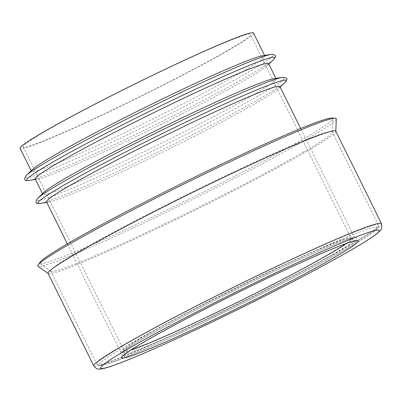 <?xml version="1.0" encoding="UTF-8"?>
<svg xmlns="http://www.w3.org/2000/svg" width="402" height="402" viewBox="0 0 402 402"><rect width="100%" height="100%" fill="white"/><g stroke="black" fill="none" stroke-linecap="round" stroke-linejoin="round"><path stroke-width="0.3" stroke-dasharray="2.01 1.51" d="M227.009 50.828A126.751 6.708 -26.3 0 1 101.696 115.108A126.751 6.708 -26.3 0 1 23.16 146.866A126.751 6.708 -26.3 0 1 133.816 84.696A126.751 6.708 -26.3 0 1 250.421 34.552A126.751 6.708 -26.3 0 1 227.009 50.828M253.481 33.039A130.163 6.889 -26.3 0 1 229.441 49.753A130.163 6.889 -26.3 0 1 100.751 115.766A130.163 6.889 -26.3 0 1 20.1 148.378M262.662 55.737A130.163 6.889 -26.3 0 1 264.807 55.958A130.163 6.889 -26.3 0 1 240.768 72.677A130.163 6.889 -26.3 0 1 112.078 138.69A130.163 6.889 -26.3 0 1 31.431 171.302A130.163 6.889 -26.3 0 1 32.557 169.463M268.586 63.601A130.163 6.889 -26.3 0 1 267.456 65.441A130.163 6.889 -26.3 0 1 244.547 80.315A130.163 6.889 -26.3 0 1 125.283 141.861A130.163 6.889 -26.3 0 1 37.356 179.166A130.163 6.889 -26.3 0 1 35.205 178.945M273.988 78.661A130.163 6.889 -26.3 0 1 276.139 78.882A130.163 6.889 -26.3 0 1 252.099 95.596A130.163 6.889 -26.3 0 1 123.409 161.614A130.163 6.889 -26.3 0 1 42.758 194.226A130.163 6.889 -26.3 0 1 43.888 192.387M279.913 86.525A130.163 6.889 -26.3 0 1 278.787 88.365A130.163 6.889 -26.3 0 1 255.873 103.239A130.163 6.889 -26.3 0 1 136.615 164.785A130.163 6.889 -26.3 0 1 48.682 202.09A130.163 6.889 -26.3 0 1 46.537 201.869M303.334 152.082A157.051 8.311 -26.3 0 1 149.976 230.828A157.051 8.311 -26.3 0 1 50.913 271.265A157.051 8.311 -26.3 0 1 50.752 271.084A157.051 8.311 -26.3 0 1 187.86 194.045A157.051 8.311 -26.3 0 1 332.338 131.911A157.051 8.311 -26.3 0 1 332.384 132.152A157.051 8.311 -26.3 0 1 303.334 152.082M331.725 118.062A163.433 8.653 -26.3 0 1 332.866 118.726A163.433 8.653 -26.3 0 1 302.631 139.459A163.433 8.653 -26.3 0 1 143.042 221.407A163.433 8.653 -26.3 0 1 39.954 263.491A163.433 8.653 -26.3 0 1 40.12 262.184M336.278 118.846A166.438 8.809 -26.3 0 1 305.485 139.961A166.438 8.809 -26.3 0 1 142.961 223.417A166.438 8.809 -26.3 0 1 37.979 266.275M335.781 131.173A160.463 8.492 -26.3 0 1 335.826 131.419A160.463 8.492 -26.3 0 1 306.143 151.775A160.463 8.492 -26.3 0 1 149.454 232.235A160.463 8.492 -26.3 0 1 48.24 273.551A160.463 8.492 -26.3 0 1 48.074 273.365M381.473 223.628A160.463 8.492 -26.3 0 1 351.835 244.235A160.463 8.492 -26.3 0 1 193.191 325.615A160.463 8.492 -26.3 0 1 93.766 365.82M131.364 349.715A126.751 6.708 -26.3 0 1 123.992 350.886A126.751 6.708 -26.3 0 1 234.647 288.711A126.751 6.708 -26.3 0 1 351.247 238.567A126.751 6.708 -26.3 0 1 345.846 243.712M271.35 54.376A138.479 7.331 -26.3 0 1 247.858 72.42A138.479 7.331 -26.3 0 1 101.671 146.996A138.479 7.331 -26.3 0 1 26.195 175.533M273.672 59.511A138.479 7.331 -26.3 0 1 249.295 75.335A138.479 7.331 -26.3 0 1 122.414 140.811A138.479 7.331 -26.3 0 1 28.864 180.503M282.676 77.295A138.479 7.331 -26.3 0 1 259.184 95.344A138.479 7.331 -26.3 0 1 113.002 169.92A138.479 7.331 -26.3 0 1 37.527 198.457M285.003 82.435A138.479 7.331 -26.3 0 1 260.627 98.259A138.479 7.331 -26.3 0 1 133.745 163.735A138.479 7.331 -26.3 0 1 40.195 203.427M330.268 253.768A130.163 6.889 -26.3 0 1 201.583 319.781A130.163 6.889 -26.3 0 1 120.932 352.398A130.163 6.889 -26.3 0 1 234.567 288.551A130.163 6.889 -26.3 0 1 354.313 237.054A130.163 6.889 -26.3 0 1 330.268 253.768M332.243 254.757A131.871 6.98 -26.3 0 1 129.142 353.031A131.871 6.98 -26.3 0 1 253.742 280.968A131.871 6.98 -26.3 0 1 332.243 254.757M348.946 247.371A155.343 8.221 -26.3 0 1 109.701 363.142A155.343 8.221 -26.3 0 1 256.476 278.244A155.343 8.221 -26.3 0 1 348.946 247.371M349.408 245.305A157.051 8.311 -26.3 0 1 194.136 324.957A157.051 8.311 -26.3 0 1 96.827 364.307A157.051 8.311 -26.3 0 1 233.939 287.274A157.051 8.311 -26.3 0 1 378.413 225.14A157.051 8.311 -26.3 0 1 349.408 245.305M23.16 146.866L123.992 350.886C124.605 353.227 124.545 354.695 123.801 355.278M354.855 241.084C354.664 241.662 353.464 240.823 351.247 238.567L250.421 34.552M31.175 170.785L31.431 171.302M264.551 55.441L264.807 55.958M267.456 65.441L268.843 64.119M37.356 179.166L35.461 179.463M42.501 193.709L42.758 194.226M275.883 78.365L276.139 78.882M278.787 88.365L280.169 87.043M48.682 202.09L46.793 202.387M67.295 243.868L120.932 352.398L121.002 353.338L122.268 352.026C126.092 348.745 135.444 342.876 150.328 334.429C175.141 320.454 205.764 304.51 242.205 286.591C278.078 268.983 312.952 253.024 333.856 244.642C343.735 240.687 350.323 238.406 353.619 237.813L355.016 237.677L354.313 237.054L300.671 128.524M50.752 271.084L96.827 364.307C98.033 365.353 97.334 366.81 106.294 364.247C136.318 356.272 287.973 283.189 349.047 247.32C365.584 237.793 375.192 231.376 377.865 228.07L378.568 226.683L378.413 225.14L332.338 131.911M332.384 132.152L332.866 118.726M50.913 271.265L39.954 263.491"/><path stroke-width="0.6" d="M31.175 170.785L20.1 148.378A130.163 6.889 -26.3 0 1 133.735 84.531A130.163 6.889 -26.3 0 1 253.481 33.039L264.551 55.441M26.195 175.533A138.479 7.331 -26.3 0 1 26.341 175.393L32.557 169.463A130.163 6.889 -26.3 0 1 145.067 107.455A130.163 6.889 -26.3 0 1 262.662 55.737L271.149 54.401A138.479 7.331 -26.3 0 1 271.35 54.376M42.501 193.709L35.205 178.945A130.163 6.889 -26.3 0 1 148.84 115.098A130.163 6.889 -26.3 0 1 268.586 63.601L275.883 78.365M37.527 198.457A138.479 7.331 -26.3 0 1 37.672 198.317L43.888 192.387A130.163 6.889 -26.3 0 1 156.393 130.379A130.163 6.889 -26.3 0 1 273.988 78.661L282.48 77.325A138.479 7.331 -26.3 0 1 282.676 77.295M67.295 243.868L46.537 201.869A130.163 6.889 -26.3 0 1 160.172 138.022A130.163 6.889 -26.3 0 1 279.913 86.525L300.671 128.524M48.124 273.476L37.979 266.275A166.438 8.809 -26.3 0 1 38.145 264.943L40.12 262.184A163.433 8.653 -26.3 0 1 182.468 183.131A163.433 8.653 -26.3 0 1 331.725 118.062L335.117 118.173A166.438 8.809 -26.3 0 1 336.278 118.846L335.831 131.278M38.145 264.943A166.438 8.809 -26.3 0 1 183.111 184.438A166.438 8.809 -26.3 0 1 335.117 118.173M93.766 365.82L48.074 273.365A160.463 8.492 -26.3 0 1 188.161 194.653A160.463 8.492 -26.3 0 1 335.781 131.173L381.473 223.628A160.463 8.492 -26.3 0 0 233.858 287.108A160.463 8.492 -26.3 0 0 93.766 365.82C95.792 368.202 97.158 369.232 97.867 368.905C98.872 369.262 100.922 369.096 104.023 368.408C112.319 366.328 127.821 360.313 150.534 350.363C181.357 336.821 216.442 320.228 255.788 300.596C294.681 281.109 326.339 264.335 350.755 250.28C363.559 242.883 372.352 237.286 377.141 233.477L380.392 230.381C381.684 230.044 382.046 227.793 381.473 223.628M350.459 250.431A155.343 8.221 -26.3 0 1 111.213 366.197A155.343 8.221 -26.3 0 1 257.989 281.305A155.343 8.221 -26.3 0 1 350.459 250.431M333.75 257.813A131.871 6.98 -26.3 0 1 130.655 356.092A131.871 6.98 -26.3 0 1 255.255 284.023A131.871 6.98 -26.3 0 1 333.75 257.813M345.846 243.712A126.751 6.708 -26.3 0 1 327.841 254.843A126.751 6.708 -26.3 0 1 221.145 310.238A126.751 6.708 -26.3 0 1 131.364 349.715M26.341 175.393A138.479 7.331 -26.3 0 1 146.042 109.424A138.479 7.331 -26.3 0 1 271.149 54.401C277.938 54.903 275.571 57.059 273.672 59.511A138.479 7.331 -26.3 0 0 147.479 112.339A138.479 7.331 -26.3 0 0 28.864 180.503C25.768 180.518 22.618 181.096 26.341 175.393M37.672 198.317A138.479 7.331 -26.3 0 1 157.368 132.348A138.479 7.331 -26.3 0 1 282.48 77.325C289.269 77.827 286.897 79.983 285.003 82.435A138.479 7.331 -26.3 0 0 158.81 135.263A138.479 7.331 -26.3 0 0 40.195 203.427C37.095 203.442 33.944 204.015 37.672 198.317M123.806 355.273L125.193 354.041C130.434 349.881 142.881 342.378 162.534 331.534C185.076 319.173 211.145 305.696 240.753 291.108C275.606 274.003 304.761 260.516 328.223 250.647C341.599 245.099 350.197 241.954 354.021 241.21L354.855 241.084M268.843 64.119L273.672 59.511M35.461 179.463L28.864 180.503M280.169 87.043L285.003 82.435M46.793 202.387L40.195 203.427"/></g></svg>
